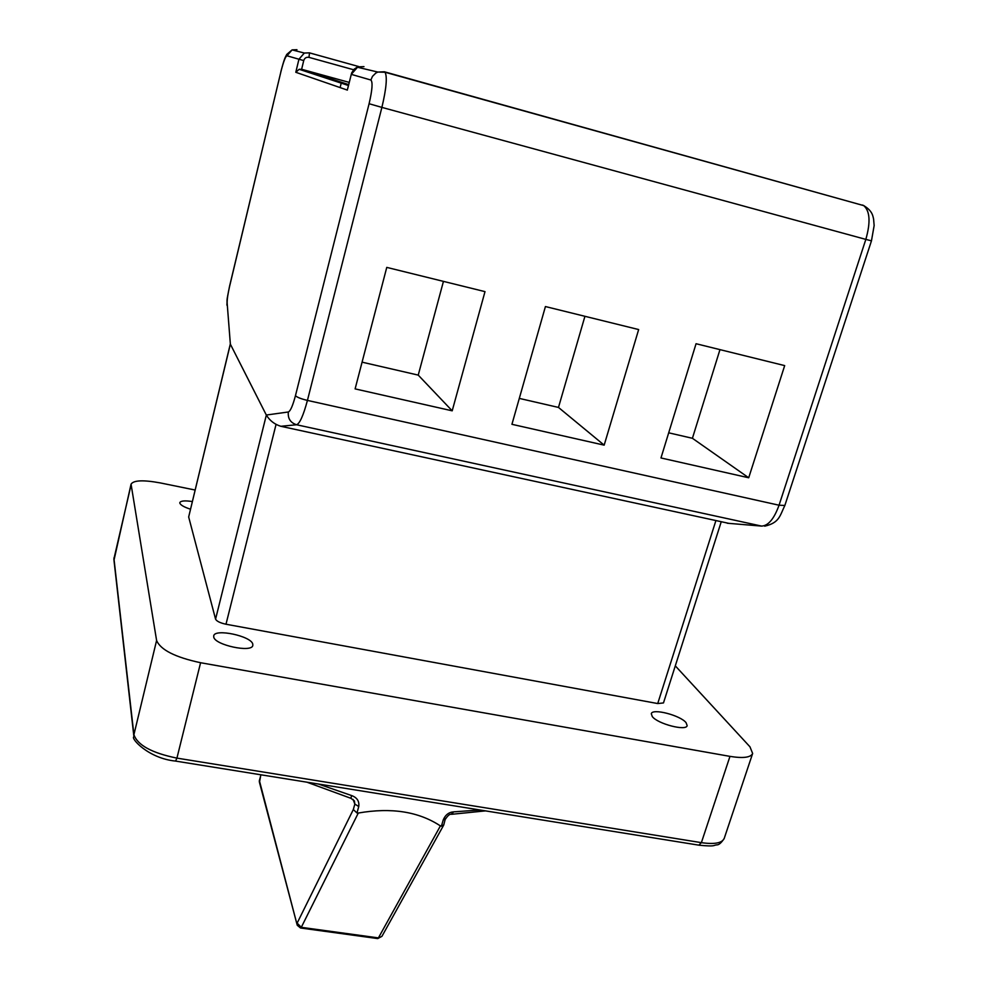 <?xml version="1.0" encoding="UTF-8"?>
<svg xmlns="http://www.w3.org/2000/svg" width="988" height="988" viewBox="0 0 988 988"><rect width="100%" height="100%" fill="white"/><g stroke="black" fill="none" stroke-linecap="round" stroke-linejoin="round"><path stroke-width="1.48" d="M252.767 644.09C251.187 636.013 214.643 628.282 213.717 635.877L213.729 637.001C214.754 645.078 252.088 653.031 252.829 645.386L252.767 644.09M192.314 501.546C184.954 500.434 180.792 500.78 179.828 502.608L179.841 503.151C180.631 505.115 184.176 507.128 190.474 509.191M686.067 722.673C680.349 715.287 652.191 708.05 651.302 713.744L652.265 716.535C657.588 723.883 686.376 731.367 687.166 725.612L686.067 722.673M358.298 813.038L301.291 927.324L378.416 937.896L440.401 825.919C418.702 811.593 391.334 807.295 358.298 813.038L356.977 812.963L358.755 806.529C359.459 801.194 357.051 797.538 351.53 795.538L350.962 798.316L354.383 800.898L354.84 804.084L353.087 799.415M440.401 825.919L443.736 825.017L445.427 818.435M453.739 811.852C448.873 812.185 445.378 814.865 443.242 819.892L445.502 819.052C447.823 815.557 449.701 813.964 451.158 814.285L453.739 811.852L479.872 809.975M675.298 665.863L749.941 746.792L752.646 753.474L724.216 838.429C721.326 842.9 718.819 845.061 716.683 844.888C712.978 845.308 715.757 846.778 699.306 845.234M131.046 484.997L113.966 558.689L133.911 734.677L156.598 640.471L131.058 484.169C133.565 480.217 143.322 479.81 160.303 482.922L195.093 490.023M729.971 756.376L200.589 662.726L176.926 758.117L701.381 842.653L729.971 756.376C743.186 758.5 750.744 757.524 752.646 753.474M188.671 516.983L215.569 619.143L266.34 415.084L230.352 344.145L188.671 516.983L230.303 344.034M721.191 521.911L663.479 702.925L657.724 703.555L715.855 520.75M276.047 424.432L225.993 624.231L657.724 703.555M225.993 624.231C220.151 622.959 216.681 621.267 215.569 619.143M156.598 640.471C160.562 649.869 175.234 657.292 200.589 662.726M356.977 812.963L353.321 809.543L354.84 804.084L358.755 806.529M260.918 774.802L259.399 780.631L297.24 925.25L300.525 927.991L301.291 927.324L297.141 923.125L353.321 809.543M300.698 928.016L377.552 938.551L381.936 936.328L377.749 938.575M347.368 90.093L295.795 72.285L298.944 59.231L286.977 55.773C285.458 56.427 283.445 61.688 280.95 71.581L229.587 286.384C227.845 293.979 227.03 299.611 227.166 303.267L230.365 344.17L266.328 415.034L288.348 411.984C290.447 411.082 292.806 405.648 295.461 395.669L369.092 103.728C372.303 89.957 372.896 82.053 370.871 80.016L351.283 74.359L347.801 88.352M784.682 365.609L696.058 343.725L660.972 457.963L748.706 477.772L784.682 365.609M484.997 291.633L386.765 267.39L355.112 388.889L452.195 410.823L484.997 291.633M638.656 329.56L545.425 306.552L511.932 424.309L604.162 445.143L638.656 329.56M728.885 523.368L280.851 426.297C274.553 424.358 269.712 420.604 266.328 415.034M230.365 344.17L227.166 303.267M519.305 398.399L558.479 407.426L584.933 316.296M558.479 407.426L604.162 445.143M362.077 362.164L418.233 375.107L443.439 281.382M418.233 375.107L452.195 410.823M668.691 432.818L692.415 438.289L719.968 349.629M692.415 438.289L748.706 477.772M349.209 82.387L301.624 69.284L348.653 84.598M295.795 72.285L299.166 69.296L301.624 69.284L303.736 60.564C304.625 57.996 306.379 56.921 308.985 57.366L353.605 69.753M318.42 784.04L351.53 795.538M441.401 826.215L443.242 819.892M131.058 484.169L113.978 560.295L133.788 735.628M133.911 734.677C137.53 745.174 151.868 752.992 176.926 758.117L175.555 761.081C148.348 758.438 130.231 738.024 133.911 736.727L133.911 734.677M175.728 761.106L698.849 845.16L701.381 842.653C714.497 844.518 722.105 843.11 724.216 838.429M260.832 774.79L259.486 782.471L297.055 924.546M303.736 60.564L298.944 59.231L304.341 53.043L309.442 52.846L358.792 66.579L309.491 52.883L308.985 57.366M286.977 55.773L292.102 49.882L296.968 49.696L295.56 50.783M295.461 395.669C296.968 397.262 300.957 398.843 307.429 400.412L779.05 505.214L865.834 239.392L381.887 107.396L307.429 400.412C303.402 415.417 299.784 423.531 296.585 424.754L280.851 426.297M370.871 80.016L372.464 76.385L375.773 73.1L377.848 72.062L384.369 71.778L863.734 205.615C869.996 211.074 870.687 222.325 865.834 239.392L871.465 240.837L784.855 505.461L779.05 505.214C774.135 518.824 768.306 525.777 761.575 526.085L296.585 424.754C290.435 422.753 287.693 418.492 288.348 411.984M727.254 523.232L761.575 526.085M384.369 71.778L385.061 72.248C387.395 76.928 386.345 88.636 381.887 107.396L369.092 103.728M862.549 205.047L864.117 205.776M363.967 66.628L357.829 66.888L351.283 74.359M280.95 71.581L229.562 286.236C226.054 303.822 227.364 297.573 226.907 305.144M309.442 52.846L304.341 53.043L292.102 49.882L286.755 54.426C285.149 57.81 284.742 57.057 280.888 71.556M350.913 798.304L306.91 782.187M259.387 780.31L259.338 781.928M443.661 825.165L381.936 936.328M485.466 810.876L451.751 814.285M113.879 559.554L114.015 557.738M340.119 87.599L341.44 82.251M347.517 89.192L351.666 72.902L354.124 69.209L357.15 67.159L377.848 72.062L385.061 72.248L863.734 205.615C872.775 211 872.849 216.397 873.577 218.928L874.145 225.56L871.465 240.837M764.675 526.172C779.569 522.776 779.878 515.613 784.855 505.461M299.166 69.296L348.431 85.511"/></g></svg>
